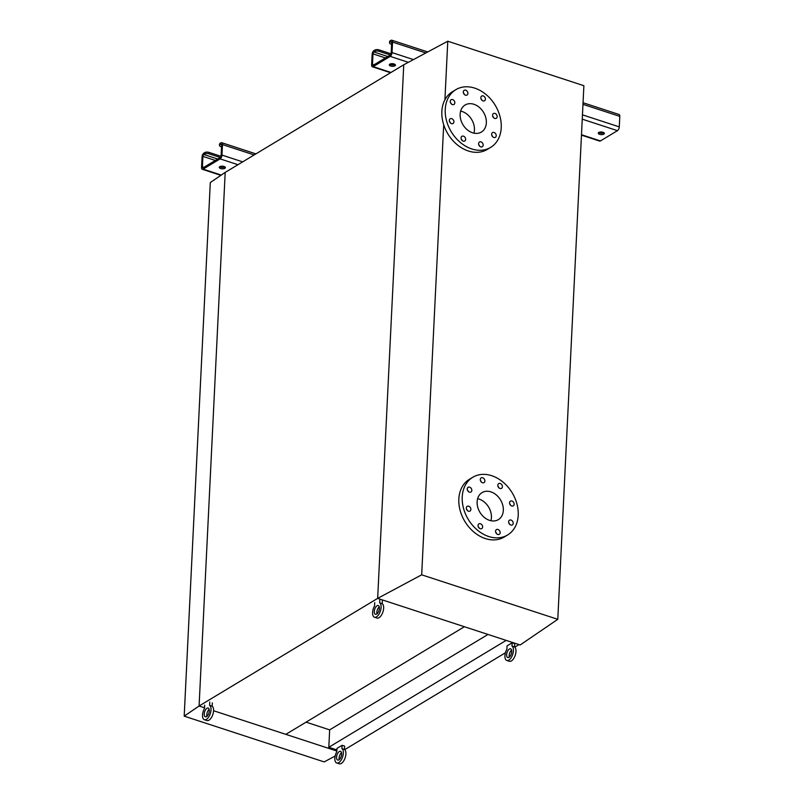 <?xml version="1.0" encoding="UTF-8"?>
<svg xmlns="http://www.w3.org/2000/svg" width="804" height="804" viewBox="0 0 804 804"><rect width="100%" height="100%" fill="white"/><g stroke="black" fill="none" stroke-linecap="round" stroke-linejoin="round"><path stroke-width="1.21" d="M483.254 95.917A2.754 2.1 58.9 0 0 481.707 96.048A2.754 2.1 58.9 0 0 480.943 98.58A2.754 2.1 58.9 0 0 483.013 100.892A2.754 2.1 58.9 0 0 484.551 100.771A2.754 2.1 58.9 0 0 485.314 98.229A2.754 2.1 58.9 0 0 483.254 95.917M465.727 90.189A2.754 2.1 58.9 0 0 464.179 90.309A2.754 2.1 58.9 0 0 463.416 92.852A2.754 2.1 58.9 0 0 465.476 95.163A2.754 2.1 58.9 0 0 467.023 95.033A2.754 2.1 58.9 0 0 467.787 92.5A2.754 2.1 58.9 0 0 465.727 90.189M452.672 99.606A2.754 2.1 58.9 0 0 451.124 99.726A2.754 2.1 58.9 0 0 450.361 102.269A2.754 2.1 58.9 0 0 452.421 104.58A2.754 2.1 58.9 0 0 453.969 104.45A2.754 2.1 58.9 0 0 454.732 101.907A2.754 2.1 58.9 0 0 452.672 99.606M451.737 118.65A2.754 2.1 58.9 0 0 450.19 118.771A2.754 2.1 58.9 0 0 449.426 121.314A2.754 2.1 58.9 0 0 451.496 123.625A2.754 2.1 58.9 0 0 453.044 123.494A2.754 2.1 58.9 0 0 453.798 120.952A2.754 2.1 58.9 0 0 451.737 118.65M463.476 136.167A2.754 2.1 58.9 0 0 461.928 136.288A2.754 2.1 58.9 0 0 461.164 138.831A2.754 2.1 58.9 0 0 463.235 141.142A2.754 2.1 58.9 0 0 464.772 141.012A2.754 2.1 58.9 0 0 465.536 138.479A2.754 2.1 58.9 0 0 463.476 136.167M481.003 141.896A2.754 2.1 58.9 0 0 479.455 142.027A2.754 2.1 58.9 0 0 478.702 144.559A2.754 2.1 58.9 0 0 480.762 146.871A2.754 2.1 58.9 0 0 482.31 146.75A2.754 2.1 58.9 0 0 483.063 144.207A2.754 2.1 58.9 0 0 481.003 141.896M494.058 132.479A2.754 2.1 58.9 0 0 492.51 132.61A2.754 2.1 58.9 0 0 491.746 135.152A2.754 2.1 58.9 0 0 493.817 137.454A2.754 2.1 58.9 0 0 495.364 137.333A2.754 2.1 58.9 0 0 496.118 134.791A2.754 2.1 58.9 0 0 494.058 132.479M494.993 113.434A2.754 2.1 58.9 0 0 493.445 113.565A2.754 2.1 58.9 0 0 492.681 116.108A2.754 2.1 58.9 0 0 494.741 118.409A2.754 2.1 58.9 0 0 496.289 118.288A2.754 2.1 58.9 0 0 497.053 115.746A2.754 2.1 58.9 0 0 494.993 113.434M501.234 127.685A33.698 25.668 -121.1 0 1 490.641 147.393A33.698 25.668 -121.1 0 1 460.37 142.479A33.698 25.668 -121.1 0 1 445.245 109.374A33.698 25.668 -121.1 0 1 455.848 89.666A33.698 25.668 -121.1 0 1 486.118 94.581A33.698 25.668 -121.1 0 1 501.234 127.685M490.641 147.393L487.234 149.443A33.698 25.668 -121.1 0 1 456.963 144.529A33.698 25.668 -121.1 0 1 441.848 111.424A33.698 25.668 -121.1 0 1 452.441 91.716L455.848 89.666M473.938 133.142A15.778 12.02 58.9 0 0 474.44 129.987A15.778 12.02 58.9 0 0 460.642 111.093M460.139 114.248A15.778 12.02 -121.1 0 1 465.094 105.012A15.778 12.02 -121.1 0 1 479.274 107.314A15.778 12.02 -121.1 0 1 486.35 122.811A15.778 12.02 -121.1 0 1 481.385 132.047A15.778 12.02 -121.1 0 1 467.214 129.745A15.778 12.02 -121.1 0 1 460.139 114.248M500.239 483.495A2.754 2.1 58.9 0 0 498.691 483.626A2.754 2.1 58.9 0 0 497.927 486.159A2.754 2.1 58.9 0 0 499.987 488.47A2.754 2.1 58.9 0 0 501.535 488.34A2.754 2.1 58.9 0 0 502.299 485.807A2.754 2.1 58.9 0 0 500.239 483.495M482.701 477.767A2.754 2.1 58.9 0 0 481.164 477.888A2.754 2.1 58.9 0 0 480.4 480.43A2.754 2.1 58.9 0 0 482.46 482.742A2.754 2.1 58.9 0 0 484.008 482.611A2.754 2.1 58.9 0 0 484.772 480.068A2.754 2.1 58.9 0 0 482.701 477.767M469.657 487.174A2.754 2.1 58.9 0 0 468.109 487.304A2.754 2.1 58.9 0 0 467.345 489.847A2.754 2.1 58.9 0 0 469.405 492.159A2.754 2.1 58.9 0 0 470.953 492.028A2.754 2.1 58.9 0 0 471.717 489.485A2.754 2.1 58.9 0 0 469.657 487.174M468.722 506.218A2.754 2.1 58.9 0 0 467.174 506.349A2.754 2.1 58.9 0 0 466.41 508.892A2.754 2.1 58.9 0 0 468.481 511.203A2.754 2.1 58.9 0 0 470.018 511.073A2.754 2.1 58.9 0 0 470.782 508.53A2.754 2.1 58.9 0 0 468.722 506.218M480.46 523.746A2.754 2.1 58.9 0 0 478.913 523.866A2.754 2.1 58.9 0 0 478.149 526.409A2.754 2.1 58.9 0 0 480.209 528.72A2.754 2.1 58.9 0 0 481.757 528.59A2.754 2.1 58.9 0 0 482.521 526.047A2.754 2.1 58.9 0 0 480.46 523.746M497.988 529.474A2.754 2.1 58.9 0 0 496.44 529.595A2.754 2.1 58.9 0 0 495.676 532.137A2.754 2.1 58.9 0 0 497.746 534.449A2.754 2.1 58.9 0 0 499.284 534.318A2.754 2.1 58.9 0 0 500.048 531.786A2.754 2.1 58.9 0 0 497.988 529.474M511.042 520.057A2.754 2.1 58.9 0 0 509.495 520.188A2.754 2.1 58.9 0 0 508.731 522.731A2.754 2.1 58.9 0 0 510.801 525.032A2.754 2.1 58.9 0 0 512.339 524.911A2.754 2.1 58.9 0 0 513.103 522.369A2.754 2.1 58.9 0 0 511.042 520.057M511.977 501.013A2.754 2.1 58.9 0 0 510.429 501.143A2.754 2.1 58.9 0 0 509.666 503.676A2.754 2.1 58.9 0 0 511.726 505.987A2.754 2.1 58.9 0 0 513.274 505.867A2.754 2.1 58.9 0 0 514.037 503.324A2.754 2.1 58.9 0 0 511.977 501.013M518.218 515.253A33.698 25.668 -121.1 0 1 507.625 534.972A33.698 25.668 -121.1 0 1 477.345 530.057A33.698 25.668 -121.1 0 1 462.23 496.952A33.698 25.668 -121.1 0 1 472.832 477.244A33.698 25.668 -121.1 0 1 503.103 482.159A33.698 25.668 -121.1 0 1 518.218 515.253M507.625 534.972L504.219 537.022A33.698 25.668 -121.1 0 1 473.948 532.107A33.698 25.668 -121.1 0 1 458.833 499.003A33.698 25.668 -121.1 0 1 469.425 479.295L472.832 477.244M490.912 520.721A15.778 12.02 58.9 0 0 491.425 517.565A15.778 12.02 58.9 0 0 477.626 498.671M477.124 501.827A15.778 12.02 -121.1 0 1 482.078 492.591A15.778 12.02 -121.1 0 1 496.249 494.892A15.778 12.02 -121.1 0 1 503.334 510.389A15.778 12.02 -121.1 0 1 498.369 519.625A15.778 12.02 -121.1 0 1 484.199 517.324A15.778 12.02 -121.1 0 1 477.124 501.827M421.678 574.82L377.659 598.377L520.178 644.969L557.785 619.321L421.678 574.82L443.697 124.69M557.785 619.321L583.885 85.706L447.778 41.215L403.759 64.772L377.659 598.377L403.759 64.772L225.19 172.398L199.09 706.002L377.659 598.377L464.4 626.728L285.832 734.353L213.573 710.736L336.866 751.036M444.913 99.766L447.778 41.215M497.947 486.239A2.754 2.1 -121.1 0 1 498.872 487.777M480.42 480.511A2.754 2.1 -121.1 0 1 481.345 482.048M467.365 489.927A2.754 2.1 -121.1 0 1 468.29 491.465M466.431 508.972A2.754 2.1 -121.1 0 1 467.365 510.51M478.169 526.489A2.754 2.1 -121.1 0 1 479.094 528.027M495.706 532.218A2.754 2.1 -121.1 0 1 496.631 533.755M508.751 522.801A2.754 2.1 -121.1 0 1 509.686 524.339M509.686 503.756A2.754 2.1 -121.1 0 1 510.61 505.294M480.963 98.661A2.754 2.1 -121.1 0 1 481.897 100.198M463.436 92.932A2.754 2.1 -121.1 0 1 464.36 94.47M450.381 102.349A2.754 2.1 -121.1 0 1 451.305 103.887M449.456 121.394A2.754 2.1 -121.1 0 1 450.381 122.932M461.184 138.911A2.754 2.1 -121.1 0 1 462.119 140.449M478.722 144.64A2.754 2.1 -121.1 0 1 479.646 146.177M491.777 135.223A2.754 2.1 -121.1 0 1 492.701 136.76M492.701 116.178A2.754 2.1 -121.1 0 1 493.626 117.716M344.715 749.64L505.414 652.788M514.791 647.14L519.022 644.587M306.073 722.153L329.66 729.861L328.806 747.278L506.168 640.386M328.806 747.278L336.916 749.931M329.66 729.861L487.988 634.446M199.09 706.002L204.528 707.781L199.09 706.002L184.196 716.153L210.296 182.548L225.19 172.398L199.09 706.002M184.196 716.153L324.173 761.911L335.157 756.031M603.01 132.278A3.065 1.317 -177.2 0 0 599.895 132.077A3.065 1.317 -177.2 0 0 598.256 133.152A3.065 1.317 -177.2 0 0 599.613 134.328A3.065 1.317 -177.2 0 0 602.729 134.529A3.065 1.317 -177.2 0 0 604.377 133.454A3.065 1.317 -177.2 0 0 603.01 132.278M603.945 132.74A3.065 1.317 2.8 0 1 599.683 132.941A3.065 1.317 2.8 0 1 598.749 132.489M394.081 63.978A3.065 1.317 -177.2 0 0 390.965 63.777A3.065 1.317 -177.2 0 0 389.327 64.853A3.065 1.317 -177.2 0 0 390.684 66.028A3.065 1.317 -177.2 0 0 393.799 66.219A3.065 1.317 -177.2 0 0 395.447 65.154A3.065 1.317 -177.2 0 0 394.081 63.978M395.015 64.441A3.065 1.317 2.8 0 1 390.754 64.642A3.065 1.317 2.8 0 1 389.819 64.179M379.076 49.888L379.006 51.275A3.065 1.317 -177.2 0 0 374.754 51.466L373.91 51.979A1.528 0.744 -71.9 0 0 372.986 53.878L372.473 64.38A1.528 0.744 -71.9 0 0 372.855 65.325A1.528 0.744 -71.9 0 0 373.257 65.255L390.262 55.004A1.528 0.744 -71.9 0 0 391.186 53.104L391.699 42.602A1.528 0.744 -71.9 0 0 391.327 41.657A1.528 0.744 -71.9 0 0 390.915 41.728L390.061 42.24A3.065 1.317 -177.2 0 0 389.548 42.924L389.618 41.547A3.065 1.317 2.8 0 1 390.131 40.863L390.985 40.351A3.065 1.487 108.1 0 1 391.799 40.2A3.065 1.487 108.1 0 1 392.553 42.089L392.03 52.592A3.065 1.487 108.1 0 1 390.201 56.38L373.187 66.631A3.065 1.487 108.1 0 1 372.373 66.782A3.065 1.487 108.1 0 1 371.629 64.893L372.141 54.391A3.065 1.487 108.1 0 1 373.981 50.602L374.825 50.089A3.065 1.317 2.8 0 1 379.076 49.888L391.056 53.808M379.006 51.275L390.312 54.973M583.051 102.721L619.05 114.49A3.065 1.487 108.1 0 1 619.804 116.379L619.291 126.881A3.065 1.487 108.1 0 1 617.452 130.67L600.447 140.921A3.065 1.487 108.1 0 1 599.623 141.072L581.473 135.132M389.548 42.924A3.065 1.317 -177.2 0 0 390.905 44.099L391.618 44.331M600.055 132.057L600.005 133.042M224.014 166.478A3.065 1.317 -177.2 0 0 220.899 166.277A3.065 1.317 -177.2 0 0 219.251 167.353A3.065 1.317 -177.2 0 0 220.608 168.528A3.065 1.317 -177.2 0 0 223.723 168.719A3.065 1.317 -177.2 0 0 225.371 167.654A3.065 1.317 -177.2 0 0 224.014 166.478M224.949 166.941A3.065 1.317 2.8 0 1 220.678 167.142A3.065 1.317 2.8 0 1 219.743 166.679M209 152.388L208.929 153.775A3.065 1.317 -177.2 0 0 204.688 153.966L203.834 154.479A1.528 0.744 -71.9 0 0 202.92 156.378L202.407 166.88A1.528 0.744 -71.9 0 0 202.779 167.825A1.528 0.744 -71.9 0 0 203.191 167.755L220.195 157.504A1.528 0.744 -71.9 0 0 221.11 155.604L221.623 145.102A1.528 0.744 -71.9 0 0 221.251 144.157A1.528 0.744 -71.9 0 0 220.849 144.228L219.994 144.74A3.065 1.317 -177.2 0 0 219.482 145.423L219.542 144.047A3.065 1.317 2.8 0 1 220.065 143.363L220.909 142.851A3.065 1.487 108.1 0 1 221.733 142.7A3.065 1.487 108.1 0 1 222.477 144.589L221.964 155.092A3.065 1.487 108.1 0 1 220.125 158.88L203.121 169.131A3.065 1.487 108.1 0 1 202.306 169.282A3.065 1.487 108.1 0 1 201.553 167.393L202.065 156.891A3.065 1.487 108.1 0 1 203.904 153.102L204.759 152.589A3.065 1.317 2.8 0 1 209 152.388L220.979 156.308M208.929 153.775L220.246 157.473M219.482 145.423A3.065 1.317 -177.2 0 0 220.839 146.599L221.542 146.83M374.302 611.462A4.593 2.231 108.1 0 1 378.282 605.563A4.593 2.231 108.1 0 1 379.398 608.387A4.593 2.231 108.1 0 1 375.418 614.296A4.593 2.231 108.1 0 1 374.302 611.462M376.976 613.844A4.593 2.231 108.1 0 1 376.845 612.296A4.593 2.231 108.1 0 1 379.267 606.849M382.382 600.377L382.212 603.693A7.658 3.729 108.1 0 1 383.649 608.196A7.658 3.729 108.1 0 1 377.016 618.045L374.473 617.211A7.658 3.729 108.1 0 1 372.594 612.487A7.658 3.729 108.1 0 1 374.574 605.935L374.734 602.618M379.83 599.543L379.669 602.859A7.658 3.729 108.1 0 1 381.106 607.362A7.658 3.729 108.1 0 1 374.473 617.211M382.212 603.693L379.669 602.859M204.226 713.962A4.593 2.231 108.1 0 1 208.206 708.063A4.593 2.231 108.1 0 1 209.331 710.887A4.593 2.231 108.1 0 1 205.352 716.796A4.593 2.231 108.1 0 1 204.226 713.962M206.909 716.344A4.593 2.231 108.1 0 1 206.769 714.796A4.593 2.231 108.1 0 1 209.191 709.349M212.306 702.877L212.145 706.193A7.658 3.729 108.1 0 1 213.573 710.696A7.658 3.729 108.1 0 1 206.94 720.545L204.397 719.711A7.658 3.729 108.1 0 1 202.528 714.987A7.658 3.729 108.1 0 1 204.497 708.435L204.658 705.118M209.764 702.043L209.603 705.359A7.658 3.729 108.1 0 1 211.03 709.862A7.658 3.729 108.1 0 1 204.397 719.711M212.145 706.193L209.603 705.359M506.631 654.727A4.593 2.231 108.1 0 1 510.61 648.818A4.593 2.231 108.1 0 1 511.736 651.652A4.593 2.231 108.1 0 1 507.756 657.551A4.593 2.231 108.1 0 1 506.631 654.727M509.314 657.099A4.593 2.231 108.1 0 1 509.173 655.561A4.593 2.231 108.1 0 1 511.595 650.104M512.168 642.808L514.711 643.632L514.55 646.949A7.658 3.729 108.1 0 1 515.977 651.461A7.658 3.729 108.1 0 1 509.344 661.3L506.801 660.466A7.658 3.729 108.1 0 1 504.932 655.752A7.658 3.729 108.1 0 1 506.902 649.2L507.063 645.873L512.168 642.808L511.997 646.125A7.658 3.729 108.1 0 1 513.434 650.627A7.658 3.729 108.1 0 1 506.801 660.466M514.55 646.949L511.997 646.125M336.554 757.227A4.593 2.231 108.1 0 1 340.534 751.318A4.593 2.231 108.1 0 1 341.66 754.152A4.593 2.231 108.1 0 1 337.68 760.051A4.593 2.231 108.1 0 1 336.554 757.227M339.238 759.599A4.593 2.231 108.1 0 1 339.107 758.061A4.593 2.231 108.1 0 1 341.529 752.604M342.092 745.298L344.635 746.132L344.474 749.449A7.658 3.729 108.1 0 1 345.911 753.961A7.658 3.729 108.1 0 1 339.278 763.8L336.725 762.966A7.658 3.729 108.1 0 1 334.856 758.252A7.658 3.729 108.1 0 1 336.826 751.7L336.987 748.373L342.092 745.298L341.931 748.624A7.658 3.729 108.1 0 1 343.358 753.127A7.658 3.729 108.1 0 1 336.725 762.966M344.474 749.449L341.931 748.624M373.187 66.631L391.005 72.46M581.493 134.73L600.447 140.921M390.201 56.38L408.342 62.32M582.247 119.163L617.452 130.67M392.03 52.592L413.437 59.586M582.458 114.841L619.291 126.881M392.553 42.089L425.818 52.963M582.98 104.339L619.804 116.379M390.915 41.728L391.608 41.959M372.473 64.38L373.92 64.853M372.986 53.878L385.397 57.928M373.91 51.979L387.759 56.511M390.131 40.863L390.061 42.24M374.754 51.466L374.825 50.089M203.121 169.131L221.271 175.061M220.125 158.88L237.944 164.709M221.964 155.092L242.667 161.855M222.477 144.589L254.144 154.941M220.849 144.228L221.542 144.459M202.407 166.88L203.844 167.353M202.92 156.378L215.331 160.428M203.834 154.479L217.693 159.011M220.065 143.363L219.994 144.74M204.688 153.966L204.759 152.589M372.373 66.782L390.563 72.722M391.799 40.2L427.728 51.948M202.306 169.282L220.859 175.342M221.733 142.7L255.913 153.876"/></g></svg>
